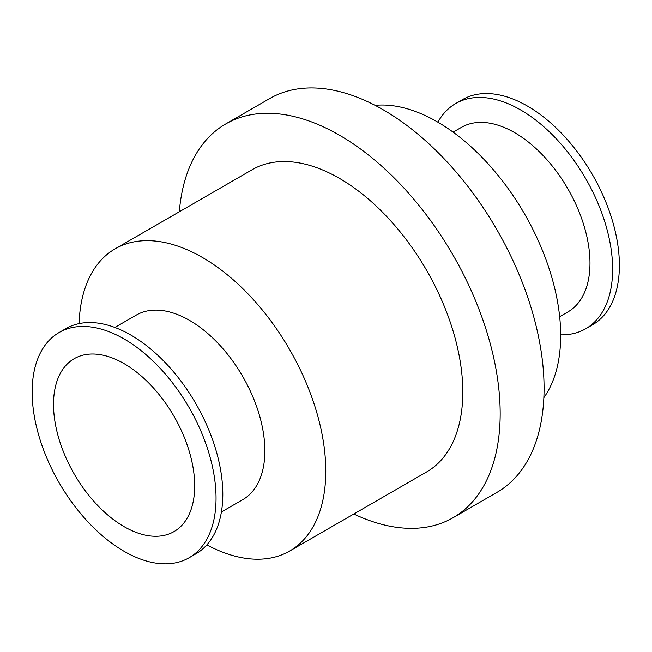 <?xml version="1.0" encoding="UTF-8"?>
<svg xmlns="http://www.w3.org/2000/svg" width="652" height="652" viewBox="0 0 652 652"><rect width="100%" height="100%" fill="white"/><g stroke="black" fill="none" stroke-linecap="round" stroke-linejoin="round"><path stroke-width="0.98" d="M124.1 551.299A130.025 75.07 60 0 1 39.153 436.718A130.025 75.07 60 0 1 59.087 332.528A130.025 75.07 60 0 1 189.113 407.598A130.025 75.07 60 0 1 189.113 557.737A130.025 75.07 60 0 1 124.1 551.299M124.1 526.645A99.829 57.637 60 0 1 58.884 438.674A99.829 57.637 60 0 1 74.189 358.681A99.829 57.637 60 0 1 174.011 416.318A99.829 57.637 60 0 1 174.011 531.584A99.829 57.637 60 0 1 124.1 526.645M59.087 332.528L65.852 328.624A130.025 75.07 60 0 1 195.877 403.694A130.025 75.07 60 0 1 195.877 553.833L189.113 557.737M114.866 327.443L136.26 315.095A106.537 61.508 60 0 1 242.797 376.603A106.537 61.508 60 0 1 242.788 499.628L221.403 511.975M79.096 323.604A174.483 100.742 60 0 1 115.16 248.82A174.483 100.742 60 0 1 289.643 349.553A174.483 100.742 60 0 1 289.643 551.038A174.483 100.742 60 0 1 206.847 544.868M115.16 248.82L252.177 169.707A174.483 100.742 60 0 1 426.669 270.45A174.483 100.742 60 0 1 426.661 471.926L289.643 551.038M179.316 211.778A227.336 131.256 60 0 1 225.755 123.937A227.336 131.256 60 0 1 453.091 255.193A227.336 131.256 60 0 1 453.091 517.696A227.336 131.256 60 0 1 353.8 513.996M225.755 123.937L269.651 98.599A227.336 131.256 60 0 1 496.987 229.846A227.336 131.256 60 0 1 496.987 492.35L453.091 517.696M375.112 105.363A174.483 100.742 60 0 1 524.542 213.938A174.483 100.742 60 0 1 543.858 397.638M453.124 132.152L461.38 127.385A106.537 61.508 60 0 1 567.916 188.893A106.537 61.508 60 0 1 567.916 311.917L559.66 316.685M437.899 122.193A130.025 75.07 60 0 1 455.683 103.554A130.025 75.07 60 0 1 585.708 178.624A130.025 75.07 60 0 1 585.708 328.763A130.025 75.07 60 0 1 560.671 334.843M455.683 103.554L462.447 99.65A130.025 75.07 60 0 1 592.472 174.72A130.025 75.07 60 0 1 592.472 324.859L585.708 328.763"/></g></svg>
